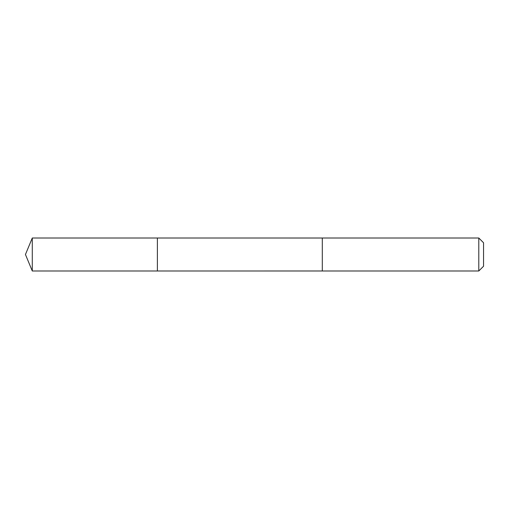 <?xml version="1.0" encoding="UTF-8"?>
<svg xmlns="http://www.w3.org/2000/svg" width="509" height="509" viewBox="0 0 509 509"><rect width="100%" height="100%" fill="white"/><g stroke="black" fill="none" stroke-linecap="round" stroke-linejoin="round"><path stroke-width="0.76" d="M157.383 270.992L157.383 238.008L32.283 238.008L32.283 270.992L157.383 270.992L157.383 238.008L322.299 238.015L322.299 270.985L32.283 270.992L25.45 254.5L32.283 270.992M322.299 242.914L322.299 270.992L478.791 270.992L478.791 238.008L322.299 238.008L322.299 242.914M478.791 238.008L483.55 242.768L483.55 266.232L478.791 270.992M25.45 254.5L32.283 238.008"/></g></svg>
